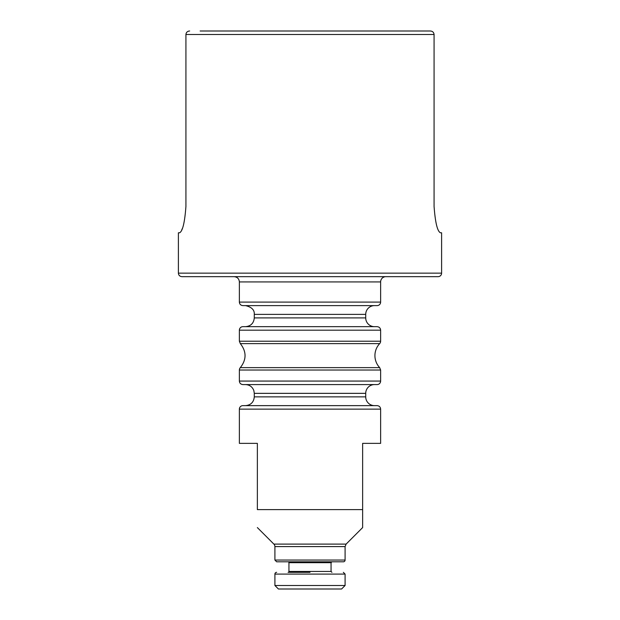 <?xml version="1.0" encoding="UTF-8"?>
<svg xmlns="http://www.w3.org/2000/svg" width="620" height="620" viewBox="0 0 620 620"><rect width="100%" height="100%" fill="white"/><g stroke="black" fill="none" stroke-linecap="round" stroke-linejoin="round"><path stroke-width="0.93" d="M441.603 273.149L178.397 273.149C178.583 275.264 179.754 276.435 181.908 276.66L438.092 276.66A3.511 3.511 0 0 0 441.603 273.149L441.603 232.794L440.433 232.794C437.379 231.306 435.263 222.526 434.078 206.476L434.078 34.511C433.806 32.333 432.566 31.163 430.35 31L200.136 31M331.057 562.681L331.933 561.805L288.067 561.805A0.876 0.876 0 0 1 288.943 562.681L331.057 562.681L331.057 571.454L288.943 571.454A0.876 0.876 0 0 1 288.067 572.33L310 572.33M288.067 561.805L310 561.805M276.66 561.805L343.341 561.805A1.751 1.751 0 0 0 345.092 560.046L274.908 560.046L276.66 561.805M274.908 574.081L345.092 574.081L345.092 585.489L274.908 585.489L274.908 574.081A1.751 1.751 0 0 1 276.66 572.33M362.638 509.601L362.638 443.362L380.626 443.362L380.626 409.138C380.44 407.03 379.269 405.86 377.115 405.635L242.885 405.635A3.511 3.511 0 0 0 239.374 409.138L239.374 443.362L257.362 443.362L257.362 509.601C257.362 534.107 257.362 534.107 257.362 509.601C257.362 534.107 257.362 534.107 257.362 509.601L362.638 509.601L362.638 527.581L346.123 544.104L273.877 544.104A3.511 3.511 0 0 1 274.908 546.584L345.092 546.584L345.092 560.046M380.626 341.209A3.511 3.511 0 0 1 379.68 343.612A17.546 17.546 0 0 0 379.68 367.629L240.32 367.629C246.613 359.623 246.613 351.618 240.32 343.612L379.68 343.612L240.32 343.612L239.374 341.209L380.626 341.209L380.626 330.181C380.44 328.065 379.269 326.895 377.115 326.67L242.885 326.67A3.511 3.511 0 0 0 239.374 330.181L380.626 330.181M380.626 381.067L239.374 381.067C239.56 383.175 240.731 384.346 242.885 384.578L377.115 384.578A3.511 3.511 0 0 0 380.626 381.067L380.626 370.031L239.374 370.031A3.511 3.511 0 0 1 240.32 367.629M434.078 206.476C435.263 222.526 437.379 231.306 440.433 232.794M189.65 31C187.434 31.163 186.194 32.333 185.923 34.511L185.923 206.476C184.737 222.526 182.621 231.306 179.567 232.794L178.397 232.794L178.397 273.149M182.257 228.703L181.691 230.036M385.888 276.66L234.112 276.66L385.888 276.66A5.262 5.262 0 0 0 380.626 281.922L380.626 302.103A3.511 3.511 0 0 1 377.115 305.613L242.885 305.613C240.731 305.389 239.56 304.219 239.374 302.103L380.626 302.103M374.488 326.67A8.773 8.773 0 0 1 365.715 317.897L254.285 317.897L254.285 314.387L365.715 314.387A8.773 8.773 0 0 1 374.488 305.613L310 305.613M310 384.578L245.512 384.578C249.573 384.795 252.348 386.795 253.836 390.569L254.285 393.351L365.715 393.351A8.773 8.773 0 0 1 374.488 384.578L310 384.578M310 405.635L374.488 405.635A8.773 8.773 0 0 1 365.715 396.862L254.285 396.862L254.285 393.351M274.908 585.489L278.419 589L341.581 589L345.092 585.489M419.864 31L430.35 31M185.923 34.511L434.078 34.511M239.374 302.103L239.374 281.922L380.626 281.922M239.374 409.138L380.626 409.138M331.057 571.454L331.933 572.33M288.943 562.681L288.943 571.454M345.092 574.081L343.341 572.33M274.908 560.046L274.908 546.584M239.374 330.181L239.374 341.209M380.626 370.031L379.68 367.629M239.374 370.031L239.374 381.067M346.123 544.104L345.092 546.584M273.877 544.104L257.362 527.581M254.285 314.387C254.603 309.977 251.674 307.055 245.512 305.613M365.715 317.897L365.715 314.387M254.285 317.897C253.766 323.221 250.844 326.151 245.512 326.67M365.715 396.862L365.715 393.351M254.285 396.862C253.766 402.186 250.844 405.116 245.512 405.635M239.374 281.922C239.088 278.76 237.336 277.001 234.112 276.66"/></g></svg>
